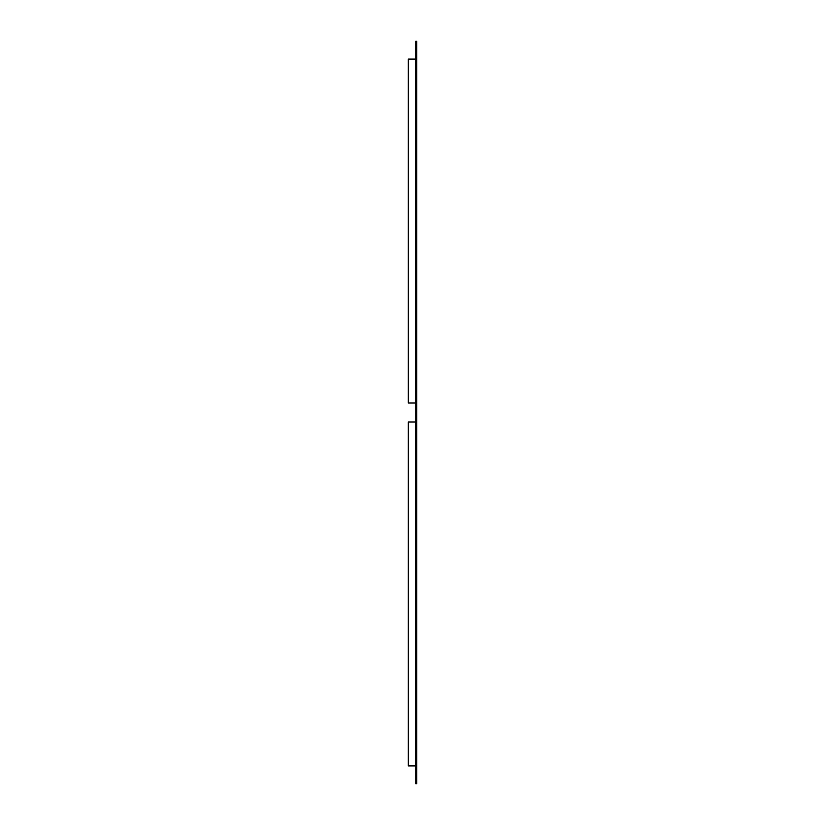 <?xml version="1.0" encoding="UTF-8"?>
<svg xmlns="http://www.w3.org/2000/svg" width="825" height="825" viewBox="0 0 825 825"><rect width="100%" height="100%" fill="white"/><g stroke="black" fill="none" stroke-linecap="round" stroke-linejoin="round"><path stroke-width="1.24" d="M416.666 59.101L415.769 59.101L415.769 41.25L416.666 41.25L416.666 59.101L408.334 59.101L408.334 402.982L416.666 402.982L416.666 59.101L416.666 422.018L408.334 422.018L408.334 765.899L416.666 765.899L416.666 422.018L416.666 783.75L415.769 783.75L415.769 765.899M415.769 422.018L415.769 402.982M415.625 59.101L415.625 402.982M415.625 422.018L415.625 765.899"/></g></svg>
